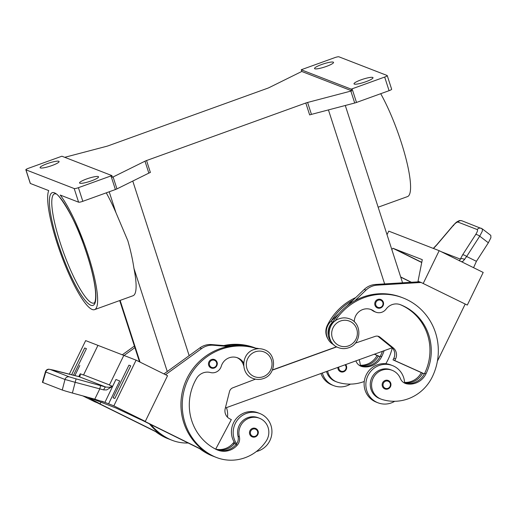 <?xml version="1.0" encoding="UTF-8"?>
<svg xmlns="http://www.w3.org/2000/svg" width="517" height="517" viewBox="0 0 517 517"><rect width="100%" height="100%" fill="white"/><g stroke="black" fill="none" stroke-linecap="round" stroke-linejoin="round"><path stroke-width="0.78" d="M216.255 449.46A18.153 17.533 111.2 0 0 234.227 443.922A9.08 8.77 111.2 0 0 234.86 443.121A19.969 19.291 -68.8 0 1 232.392 438.086A19.969 19.291 -68.8 0 1 237.549 417.258A19.969 19.291 -68.8 0 1 258.022 412.818L259.773 413.497A19.969 19.291 111.2 0 0 239.3 417.936A19.969 19.291 111.2 0 0 234.149 438.765A19.969 19.291 111.2 0 0 236.612 443.799A9.08 8.77 111.2 0 0 238.033 436.225A15.432 14.903 -68.8 0 1 240.282 423.604A15.432 14.903 -68.8 0 1 258.132 417.723L259.444 418.234A15.432 14.903 -68.8 0 1 266.139 441.13A42.943 41.476 -68.8 0 1 216.468 457.487A42.943 41.476 -68.8 0 1 213.204 456.052A58.091 56.107 -68.8 0 1 186.74 382.457A58.091 56.107 -68.8 0 1 257.22 348.801M256.4 451.509A19.969 19.291 111.2 0 0 270.966 425.465A19.969 19.291 111.2 0 0 259.773 413.497M255.521 428.399L257.977 430.829C258.927 432.936 258.028 434.952 255.282 436.891A4.537 4.382 -68.8 0 1 249.478 432.593A4.537 4.382 -68.8 0 1 255.521 428.399A4.537 4.382 -68.8 0 1 255.301 436.871M326.524 371.49A15.432 14.903 111.2 0 0 335.365 381.397L336.683 381.908A15.432 14.903 111.2 0 0 337.478 382.192A42.943 41.476 111.2 0 0 364.252 381.494M327.616 371.096A15.432 14.903 111.2 0 0 336.683 381.908M392.448 365.571L390.697 364.892A19.969 19.291 111.2 0 0 370.224 369.332A19.969 19.291 111.2 0 0 365.073 390.161A19.969 19.291 111.2 0 0 376.26 402.129L378.011 402.814A19.969 19.291 -68.8 0 1 366.824 390.839A19.969 19.291 -68.8 0 1 371.975 370.01A19.969 19.291 -68.8 0 1 392.448 365.571A19.969 19.291 -68.8 0 1 403.641 377.546A19.969 19.291 -68.8 0 1 404.604 383.11M394.729 401.289A19.969 19.291 -68.8 0 1 378.011 402.814M387.976 388.946A4.537 4.382 111.2 0 0 388.196 380.473A4.537 4.382 111.2 0 0 382.153 384.667A4.537 4.382 111.2 0 0 387.931 388.965C391.834 386.16 391.912 383.33 388.196 380.473M354.281 321.813A12.705 12.272 -68.8 0 1 371.206 309.612A12.705 12.272 -68.8 0 1 373.933 311.105A9.08 8.77 111.2 0 0 386.121 309.069A12.705 12.272 -68.8 0 1 400.475 304.72A12.705 12.272 -68.8 0 1 400.52 304.739A50.828 49.096 -68.8 0 1 425.982 373.81A18.153 17.533 -68.8 0 1 406.879 383.86A9.08 8.77 -68.8 0 1 400.416 378.56A15.432 14.903 111.2 0 0 392.125 370.308A15.432 14.903 111.2 0 0 391.33 370.023A15.432 14.903 111.2 0 0 372.498 379.717A15.432 14.903 111.2 0 0 380.971 399.079A15.432 14.903 111.2 0 0 381.766 399.363A42.943 41.476 111.2 0 0 432.27 376.919A58.091 56.107 111.2 0 0 402.956 297.895A58.091 56.107 111.2 0 0 335.094 321.038M392.125 370.308L390.813 369.797A15.432 14.903 111.2 0 0 390.018 369.513A15.432 14.903 111.2 0 0 371.187 379.207A15.432 14.903 111.2 0 0 379.652 398.568L380.971 399.079M332.237 343.062A14.521 14.03 -68.8 0 1 332.631 322.046L333.122 321.574A58.091 56.107 111.2 0 0 330.324 326.686A13.616 13.151 111.2 0 0 328.98 334.286M355.728 297.579A58.091 56.107 111.2 0 0 327.255 325.497A13.616 13.151 111.2 0 0 327.054 337.297A13.616 13.151 111.2 0 0 327.849 338.79M380.796 299.492C384.512 302.348 384.428 305.179 380.557 307.983A4.537 4.382 -68.8 0 1 374.754 303.686A4.537 4.382 -68.8 0 1 380.796 299.492A4.537 4.382 -68.8 0 1 380.577 307.964M337.872 367.393A4.537 4.382 111.2 0 0 343.643 371.794M360.31 365.939A19.969 19.291 111.2 0 0 359.354 360.368A19.969 19.291 111.2 0 0 359.128 359.716M322.33 373.003A19.969 19.291 111.2 0 0 322.537 373.668A19.969 19.291 111.2 0 0 333.724 385.637A19.969 19.291 111.2 0 0 350.442 384.118M462.612 254.855A3.632 1.144 32.8 0 1 464.344 255.165A3.632 1.144 32.8 0 1 466.651 256.49L479.724 236.179A3.632 1.144 -147.2 0 0 477.417 234.854A3.632 1.144 -147.2 0 0 475.685 234.55L462.612 254.855L459.4 260.885M461.571 261.757L463.142 261.15L466.651 256.49L476.422 261.318L473.572 267.683M488.352 242.783L479.724 236.179L482.322 231.164L482.316 228.882L490.807 235.384L490.898 237.73L488.352 242.783L476.422 261.318M243.675 363.012A12.705 12.272 111.2 0 0 237.652 357.854A12.705 12.272 111.2 0 0 221.276 366.243A9.08 8.77 -68.8 0 1 210.451 372.524A12.705 12.272 111.2 0 0 196.563 378.412A50.828 49.096 111.2 0 0 216.377 449.525A18.153 17.533 111.2 0 0 217.76 450.133A18.153 17.533 111.2 0 0 237.297 445.111A9.08 8.77 111.2 0 0 239.352 436.736A15.432 14.903 -68.8 0 1 241.594 424.114A15.432 14.903 -68.8 0 1 259.444 418.234M211.498 359.528A4.537 4.382 -68.8 0 1 217.276 363.826A4.537 4.382 -68.8 0 1 211.233 368.014A4.537 4.382 -68.8 0 1 211.498 359.528M226.452 407.642A19.969 19.291 -68.8 0 1 226.672 408.294A19.969 19.291 -68.8 0 1 227.467 417.167M65.976 391.214L72.386 393.036L75.172 382.309L103.736 389.915L106.664 389.915L112.577 386.315L109.423 387.304L105.862 387.065L76.102 378.883L75.172 382.309L64.993 379.478L62.253 390.031L65.976 391.214M76.102 378.883L69.343 376.88L50.104 369.416L74.881 375.62L79.805 365.493L74.881 375.62L78.959 376.634L80.141 375.949L80.29 373.797L79.444 376.085M80.193 373.888L78.784 376.589M100.641 385.604L99.716 389.036L94.779 399.176L104.912 402.388L115.944 379.504L119.711 380.964L108.589 403.816L113.85 405.851L136.094 360.162L123.815 355.399L109.371 385.075L112.577 386.315M50.104 369.416A3.632 3.509 111.2 0 0 45.755 372.014L64.993 379.478A3.632 3.509 111.2 0 1 69.343 376.88M378.147 207.201L407.474 196.609A64.444 12.776 -109.9 0 0 401.147 142.033A64.444 12.776 -109.9 0 0 380.712 93.706M402.569 282.812L345.291 105.481M106.256 192.841A64.444 12.776 70.1 0 1 115.931 212.603L127.841 240.754C130.652 250.525 132.682 259.728 133.942 268.375A64.444 12.776 70.1 0 1 133.018 295.743L94.527 309.651A64.444 12.776 -109.9 0 0 88.2 255.075A64.444 12.776 -109.9 0 0 60.218 195.051L78.597 202.179A3.632 0.607 -17.9 0 0 80.193 202.063A3.632 0.607 -17.9 0 0 82.817 201.307L78.416 187.684A3.632 0.607 162.1 0 1 75.792 188.44A3.632 0.607 162.1 0 1 74.196 188.55L25.96 169.847A3.632 0.607 162.1 0 1 25.85 169.757A3.632 0.607 162.1 0 1 26.315 169.253A3.632 0.607 162.1 0 1 28.429 168.303L61 156.535A3.632 0.607 162.1 0 1 61.898 156.231A3.632 0.607 162.1 0 1 61.93 156.224L111.859 175.58A3.632 0.607 162.1 0 1 111.827 175.593A3.632 0.607 162.1 0 1 110.993 175.916L78.416 187.684M25.85 169.757L30.251 183.38A3.632 0.607 -17.9 0 0 30.361 183.477L48.74 190.605A64.444 12.776 -109.9 0 0 57.064 243.003A64.444 12.776 -109.9 0 0 94.527 309.651M64.741 157.31L106.605 146.311A3.632 0.607 -17.9 0 0 107.497 146.053A3.632 0.607 -17.9 0 0 108.396 145.749L267.651 88.226A3.632 0.607 -17.9 0 0 268.491 87.896A3.632 0.607 -17.9 0 0 269.208 87.573L301.101 71.798A3.632 0.607 162.1 0 1 301.792 71.482L301.243 69.782A3.632 0.607 162.1 0 1 301.269 69.769A3.632 0.607 162.1 0 1 302.109 69.44L334.68 57.678A3.632 0.607 162.1 0 1 337.304 56.922A3.632 0.607 162.1 0 1 338.906 56.805L387.143 75.508A3.632 0.607 162.1 0 1 387.246 75.605A3.632 0.607 162.1 0 1 386.781 76.102A3.632 0.607 162.1 0 1 384.674 77.059L389.075 90.682A3.632 0.607 -17.9 0 0 391.182 89.732A3.632 0.607 -17.9 0 0 391.653 89.228L387.246 75.605M110.993 175.916L115.394 189.545A3.632 0.607 -17.9 0 0 116.228 189.216A3.632 0.607 -17.9 0 0 116.952 188.892L113.1 176.969A3.632 0.607 162.1 0 1 112.409 177.286L111.859 175.58M146.55 160.541A3.632 0.607 -17.9 0 0 145.71 160.865A3.632 0.607 -17.9 0 0 144.993 161.194L148.844 173.117A3.632 0.607 162.1 0 1 149.562 172.788A3.632 0.607 162.1 0 1 150.395 172.465L146.55 160.541L305.805 103.012L309.657 114.936A3.632 0.607 162.1 0 1 310.549 114.638A3.632 0.607 162.1 0 1 311.447 114.38L354.707 103.012A3.632 0.607 -17.9 0 0 355.606 102.754A3.632 0.607 -17.9 0 0 356.497 102.45L389.075 90.682M356.497 102.45L352.096 88.827A3.632 0.607 162.1 0 1 351.205 89.124A3.632 0.607 162.1 0 1 351.166 89.137L351.722 90.837A3.632 0.607 162.1 0 1 350.856 91.089L307.596 102.456A3.632 0.607 -17.9 0 0 306.697 102.715A3.632 0.607 -17.9 0 0 305.805 103.012M98.262 176.575A9.985 1.667 162.1 0 1 98.553 176.833A9.985 1.667 162.1 0 1 90.527 181.163A9.985 1.667 162.1 0 1 79.851 183.225A9.985 1.667 162.1 0 1 79.553 182.966A9.985 1.667 162.1 0 1 87.586 178.63A9.985 1.667 162.1 0 1 98.262 176.575M333.245 62.137A9.985 1.667 162.1 0 1 333.543 62.389A9.985 1.667 162.1 0 1 325.516 66.725A9.985 1.667 162.1 0 1 314.84 68.787A9.985 1.667 162.1 0 1 314.543 68.528A9.985 1.667 162.1 0 1 322.576 64.192A9.985 1.667 162.1 0 1 333.245 62.137M58.796 161.272A9.985 1.667 162.1 0 1 59.087 161.53A9.985 1.667 162.1 0 1 51.06 165.867A9.985 1.667 162.1 0 1 40.384 167.922A9.985 1.667 162.1 0 1 40.087 167.67A9.985 1.667 162.1 0 1 48.12 163.333A9.985 1.667 162.1 0 1 58.796 161.272M372.712 77.434A9.985 1.667 162.1 0 1 373.009 77.692A9.985 1.667 162.1 0 1 364.983 82.029A9.985 1.667 162.1 0 1 354.307 84.084A9.985 1.667 162.1 0 1 354.009 83.832A9.985 1.667 162.1 0 1 362.042 79.495A9.985 1.667 162.1 0 1 372.712 77.434M352.096 88.827L384.674 77.059M272.433 369.939L336.593 346.765M115.394 189.545L82.817 201.307M301.792 71.482L351.722 90.837M113.1 176.969L144.993 161.194M301.243 69.782L351.166 89.137M148.844 173.117L116.952 188.892M103.736 389.915A3.632 1.305 -74.1 0 1 105.862 387.065L78.959 376.634A3.632 2.818 -76.6 0 0 78.843 376.602A3.632 2.818 -76.6 0 0 78.72 376.576M53.464 370.107A3.632 1.797 -75.6 0 0 53.413 370.094L48.637 369.183C46.976 369.397 45.91 370.269 45.431 371.801L45.755 372.014L42.743 382.464L62.253 390.031M112.57 386.438L115.944 379.504M94.779 399.176L72.386 393.036M83.495 375.038A3.632 3.509 111.2 0 0 83.58 374.89L97.946 345.369L83.495 375.038L80.29 373.797M113.074 397.793L114.832 398.471L130.723 365.836L114.839 398.471L113.074 397.793L128.959 365.157L130.717 365.836M45.431 371.801L42.407 382.296L42.743 382.464M119.711 380.964L116.034 379.543M108.589 403.816L104.912 402.388M101.707 401.147L104.822 402.355M82.856 395.906L94.87 401.838L100.13 403.88L87.722 397.237M89.273 397.663L115.905 407.991L140.036 419.352L145.296 421.394L113.85 405.851M69.317 374.185L85.66 340.606L123.815 355.399M86.429 348.665L73.479 375.258L86.429 348.665L84.672 347.98L71.63 374.78M136.094 360.162L167.54 375.697L145.296 421.394M143.119 420.547L203.427 450.346A58.091 56.107 -68.8 0 1 182.572 390.794A58.091 56.107 -68.8 0 1 228.249 346.468L213.359 345.246A18.153 17.533 111.2 0 0 201.617 348.581L165.53 374.709M100.951 402.194L100.13 403.88M188.188 443.004A42.943 41.476 -68.8 0 1 172.18 440.316L170.862 439.805A42.943 41.476 -68.8 0 1 167.598 438.371A58.091 56.107 -68.8 0 1 159.133 433.175L98.825 403.376M159.133 433.175A58.091 56.107 -68.8 0 1 149.413 423.843M124.061 355.496L134.911 347.637M97.073 402.698L159.915 433.75M134.401 346.06L122.303 354.817M169.99 439.456A42.943 41.476 -68.8 0 1 169.111 439.127L167.792 438.616A42.943 41.476 -68.8 0 1 164.529 437.182A58.091 56.107 -68.8 0 1 155.533 431.585M172.18 440.316A42.943 41.476 -68.8 0 1 168.91 438.881A58.091 56.107 -68.8 0 1 150.919 424.593M163.928 373.92L199.866 347.902A18.153 17.533 -68.8 0 1 211.608 344.568L230.369 346.106M204.202 450.921L141.361 419.869M255.54 348.174L256.464 348.245A14.521 14.03 -68.8 0 1 258.998 348.697M215.679 449.17L231.332 419.604L229.761 418.822A9.08 8.77 -68.8 0 1 225.205 408.598L229.477 391.627A5.448 5.26 -68.8 0 1 232.85 387.795L255.45 379.155M243.669 365.7A12.705 12.272 111.2 0 0 236.986 357.622M226.491 345.789A58.091 56.107 -68.8 0 1 255.799 348.193M228.249 346.468A58.091 56.107 -68.8 0 1 257.324 348.788M215.699 449.144A18.153 17.533 111.2 0 0 232.915 443.412A9.08 8.77 111.2 0 0 234.039 441.815M214.277 456.627A42.943 41.476 -68.8 0 1 213.398 456.298L212.086 455.787A42.943 41.476 -68.8 0 1 208.816 454.353A58.091 56.107 -68.8 0 1 199.82 448.756M213.398 456.298A42.943 41.476 -68.8 0 1 210.135 454.863A58.091 56.107 -68.8 0 1 201.669 449.667M223.771 345.569A58.091 56.107 -68.8 0 1 255.236 347.967L255.818 348.193M217.108 449.861A18.153 17.533 111.2 0 0 235.985 444.607A9.08 8.77 111.2 0 0 236.612 443.799M216.468 457.487L215.156 456.976A42.943 41.476 -68.8 0 1 211.886 455.542A58.091 56.107 -68.8 0 1 203.427 450.346M441.247 251.708L460.22 259.062A3.632 2.268 25.8 0 1 464.654 259.547M481.598 228.443A3.632 3.509 111.2 0 0 481.301 228.314A3.632 3.509 111.2 0 0 481.288 228.307A3.632 3.509 111.2 0 0 477.204 229.548C477.934 230.065 477.424 231.732 475.685 234.55M453.609 225.625A3.632 0.64 40.3 0 0 453.06 225.567C456.938 221.463 456.647 222.006 458.844 220.869C459.354 220.481 460.427 220.475 462.075 220.862A3.632 3.509 111.2 0 0 462.062 220.856A3.632 3.509 111.2 0 0 457.965 222.09L477.204 229.548M453.047 225.767A3.632 0.64 40.3 0 1 453.06 225.574L436.859 244.67A3.632 0.64 40.3 0 0 436.846 244.871L453.047 225.767C455.335 223.163 456.97 221.935 457.965 222.09M433.653 248.102A3.632 1.855 46.4 0 0 433.595 248.154A3.632 1.855 46.4 0 0 433.388 248.444M467.31 305.075L421.09 282.469L467.31 305.075L483.195 272.44L439.172 250.68L401.063 235.914M387.02 234.666L388.739 231.131L401.018 235.894M419.074 281.797L418.02 281.28L422.292 259.657L394.665 248.948L421.762 262.339M418.02 281.28L419.319 281.784M423.281 283.322L439.172 250.68M465.119 304.229L437.401 361.163M402.956 297.895L401.638 297.385A58.091 56.107 111.2 0 0 354.914 300.713L365.984 290.121A18.153 17.533 -68.8 0 1 377.197 285.158L421.096 282.463L419.339 281.784L375.445 284.479A18.153 17.533 111.2 0 0 364.233 289.436L353.163 300.034A58.091 56.107 111.2 0 0 331.371 320.895L338.893 313.696M394.665 248.948L392.914 248.27L391.828 249.549M392.914 248.27L421.73 262.507M400.681 276.957L411.429 282.269M411.177 282.282L400.733 277.125M333.724 385.637L331.972 384.958A19.969 19.291 -68.8 0 1 320.954 373.5M343.689 371.775A4.537 4.382 111.2 0 0 345.666 364.575L346.616 366.598L346.254 369.416L345.22 370.844L343.669 371.794L340.625 371.768M377.048 355.45A18.153 17.533 -68.8 0 1 360.278 365.222M382.438 351.295A50.828 49.096 -68.8 0 1 380.376 356.129A18.153 17.533 -68.8 0 1 380.085 356.704A18.153 17.533 -68.8 0 1 361.273 366.178A9.08 8.77 -68.8 0 1 360.349 365.958M399.99 304.545A50.828 49.096 -68.8 0 1 424.664 373.3A18.153 17.533 -68.8 0 1 424.373 373.875L394.781 360.562L395.576 358.927A9.08 8.77 111.2 0 0 393.263 347.896L380.073 337.233A5.448 5.26 111.2 0 0 375.18 336.38L355.302 343.146M370.54 309.379A12.705 12.272 -68.8 0 1 372.615 310.594A9.08 8.77 111.2 0 0 374.56 311.661L375.878 312.171M346.855 306.07L353.163 300.034M331.371 320.895L330.88 321.367A14.521 14.03 111.2 0 0 333.892 344.826M377.798 336.186A5.448 5.26 -68.8 0 1 378.315 336.554L391.511 347.211A9.08 8.77 -68.8 0 1 393.825 358.249L393.03 359.877L394.781 360.562M393.03 359.877L422.622 373.196A18.153 17.533 -68.8 0 1 404.591 382.787M424.328 373.965L422.622 373.196M354.914 300.713A58.091 56.107 111.2 0 0 333.122 321.574M424.373 373.875A18.153 17.533 -68.8 0 1 405.567 383.349A9.08 8.77 -68.8 0 1 404.643 383.129M421.342 372.621A18.153 17.533 -68.8 0 1 404.565 382.393M272.349 370.14L336.774 346.868M225.347 408.036L392.151 347.786M380.034 356.795L378.328 356.026A18.153 17.533 -68.8 0 1 360.297 365.616M384.157 350.675A50.828 49.096 -68.8 0 1 381.688 356.64A18.153 17.533 -68.8 0 1 362.591 366.689A9.08 8.77 -68.8 0 1 356.123 361.389A15.432 14.903 111.2 0 0 355.909 360.879M385.785 363.722A42.943 41.476 111.2 0 0 387.983 359.748A58.091 56.107 111.2 0 0 392.274 347.915M378.328 356.026L374.327 354.223M374.463 354.177L380.085 356.704M235.985 444.601A19.969 19.291 -68.8 0 1 234.86 443.121M169.111 439.127A42.943 41.476 -68.8 0 1 165.841 437.692A58.091 56.107 -68.8 0 1 157.381 432.496M263.192 376.712A13.255 12.802 -68.8 0 1 246.964 368.686A13.255 12.802 -68.8 0 1 255.165 351.844A13.255 12.802 -68.8 0 1 271.393 359.864A13.255 12.802 -68.8 0 1 263.192 376.712M252.903 429.123A3.813 3.684 -68.8 0 1 257.569 431.43A3.813 3.684 -68.8 0 1 255.211 436.277A3.813 3.684 -68.8 0 1 250.545 433.97A3.813 3.684 -68.8 0 1 252.903 429.123M387.886 388.351A3.813 3.684 111.2 0 0 390.245 383.504A3.813 3.684 111.2 0 0 385.579 381.197A3.813 3.684 111.2 0 0 383.22 386.044A3.813 3.684 111.2 0 0 387.886 388.351M348.542 345.879A13.255 12.802 111.2 0 0 356.743 329.032A13.255 12.802 111.2 0 0 340.509 321.012A13.255 12.802 111.2 0 0 332.308 337.859A13.255 12.802 111.2 0 0 348.542 345.879M327.746 325.684L327.255 325.497M380.486 307.369A3.813 3.684 111.2 0 0 382.845 302.523A3.813 3.684 111.2 0 0 378.173 300.215A3.813 3.684 111.2 0 0 375.814 305.062A3.813 3.684 111.2 0 0 380.486 307.369M338.797 367.057A3.813 3.684 111.2 0 0 343.598 371.18A3.813 3.684 111.2 0 0 345.013 364.815M211.892 360.278A3.813 3.684 -68.8 0 1 216.565 362.585A3.813 3.684 -68.8 0 1 214.206 367.432A3.813 3.684 -68.8 0 1 209.534 365.125A3.813 3.684 -68.8 0 1 211.892 360.278M60.276 242.99A58.091 11.516 70.1 0 1 54.569 193.797L55.493 193.914C57.309 191.626 74.629 216.778 84.097 245.924C90.223 263.289 93.978 277.959 95.354 289.94C96.479 302.303 94.191 303.091 94.042 303.065A58.091 11.516 70.1 0 1 91.91 302.936A58.091 11.516 70.1 0 1 60.276 242.99M90.785 305.243A59.907 11.878 -109.9 0 0 87.102 254.648A59.907 11.878 -109.9 0 0 54.479 192.828A59.907 11.878 -109.9 0 0 58.163 243.423A59.907 11.878 -109.9 0 0 90.785 305.243M74.196 188.55L78.597 202.179M311.447 114.38L307.596 102.456M350.856 91.089L354.707 103.012M189.164 355.651L132.772 181.066M384.635 283.911L328.437 109.914M30.361 183.477L25.96 169.847M140.055 362.12L120.125 300.403M109.203 191.781L115.931 212.603M133.942 268.375L167.256 371.51M109.442 384.919L83.58 374.89M256.464 348.245L257.757 348.749M211.608 344.568L213.359 345.246M199.866 347.902L201.617 348.581M234.227 443.922L232.915 443.412M210.135 454.863L208.816 454.353M237.297 445.111L235.985 444.607M239.352 436.736L238.033 436.225M213.204 456.052L211.886 455.542M433.479 248.477L436.846 244.871M364.233 289.436L365.984 290.121M330.88 321.367L332.631 322.046M375.445 284.479L377.197 285.158M393.825 358.249L395.576 358.927M391.511 347.211L393.263 347.896M378.315 336.554L380.073 337.233M373.933 311.105L372.615 310.594M425.982 373.81L424.664 373.3M406.879 383.86L405.567 383.349M361.273 366.178L362.591 366.689M380.376 356.129L381.688 356.64M164.529 437.182L165.841 437.692M167.598 438.371L168.91 438.881M338.422 347.631C325.613 343.469 326.24 322.653 339.242 318.756C342.726 317.541 346.17 317.574 349.582 318.853C362.391 323.015 361.764 343.831 348.755 347.728C345.278 348.943 341.834 348.91 338.422 347.631M253.072 378.457C256.503 379.737 259.948 379.769 263.411 378.554C276.395 374.657 277.06 353.848 264.232 349.686C260.807 348.406 257.363 348.374 253.899 349.589C240.909 353.486 240.243 374.295 253.072 378.457M211.233 368.014L214.277 368.046C217.017 366.107 217.915 364.091 216.966 361.984L214.516 359.554M119.705 300.558L139.5 361.842M79.456 376.059L78.843 376.602L53.413 370.088M462.062 220.856L482.316 228.882M433.298 248.406L436.865 244.67M380.557 307.983L377.513 307.951M387.957 388.965L384.919 388.939M255.282 436.891L252.238 436.865"/></g></svg>
